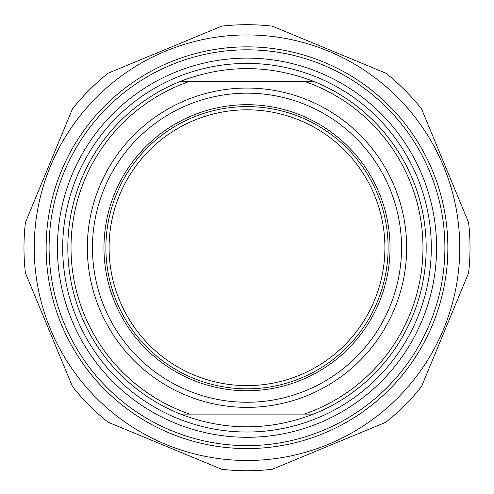 <?xml version="1.0" encoding="UTF-8"?>
<svg xmlns="http://www.w3.org/2000/svg" width="494" height="494" viewBox="0 0 494 494"><rect width="100%" height="100%" fill="white"/><g stroke="black" fill="none" stroke-linecap="round" stroke-linejoin="round"><path stroke-width="0.74" d="M272.25 26.133A223.016 223.016 0 0 0 221.75 26.133L108.167 73.18A223.016 223.016 0 0 0 72.464 108.884L25.416 222.473A223.016 223.016 0 0 0 25.416 272.966L72.464 386.549A223.016 223.016 0 0 0 108.167 422.253L221.75 469.3A223.016 223.016 0 0 0 272.25 469.3L385.833 422.253A223.016 223.016 0 0 0 421.536 386.549L468.584 272.966A223.016 223.016 0 0 0 468.584 222.473L421.536 108.884A223.016 223.016 0 0 0 385.833 73.18L272.25 26.133M247 34.938A212.778 212.778 0 0 0 62.732 354.105A212.778 212.778 0 0 0 431.268 354.105A212.778 212.778 0 0 0 247 34.938M46.14 247.716A200.86 200.86 0 0 0 347.43 421.672A200.86 200.86 0 0 0 347.43 73.767A200.86 200.86 0 0 0 46.14 247.716M180.495 81.337C224.832 64.374 269.168 64.374 313.505 81.337L180.495 81.337A179.18 179.18 0 0 0 180.495 414.102L313.505 414.102C269.168 431.058 224.832 431.058 180.495 414.102M313.505 414.102A179.18 179.18 0 0 0 313.505 81.337M304.329 81.337A175.981 175.981 0 0 1 304.329 414.102M384.906 247.716A137.906 137.906 0 0 1 247 385.623A137.906 137.906 0 0 1 109.094 247.716A137.906 137.906 0 0 1 247 109.81A137.906 137.906 0 0 1 384.906 247.716M105.895 247.716A141.105 141.105 0 0 0 317.556 369.92A141.105 141.105 0 0 0 317.556 125.513A141.105 141.105 0 0 0 105.895 247.716M390.025 247.716A143.025 143.025 0 0 1 175.487 371.581A143.025 143.025 0 0 1 175.487 123.852A143.025 143.025 0 0 1 390.025 247.716M189.671 414.102A175.981 175.981 0 0 1 189.671 81.337M401.542 247.716A154.542 154.542 0 0 1 169.726 381.553A154.542 154.542 0 0 1 169.726 113.879A154.542 154.542 0 0 1 401.542 247.716M57.421 247.716A189.579 189.579 0 0 1 341.792 83.535A189.579 189.579 0 0 1 341.792 411.897A189.579 189.579 0 0 1 57.421 247.716M49.104 247.716A197.896 197.896 0 0 0 247 445.619A197.896 197.896 0 0 0 444.896 247.716A197.896 197.896 0 0 0 247 49.82A197.896 197.896 0 0 0 49.104 247.716M247 88.056A159.661 159.661 0 0 0 108.729 327.547A159.661 159.661 0 0 0 385.271 327.547A159.661 159.661 0 0 0 247 88.056M247 63.417A184.299 184.299 0 0 0 87.389 339.866A184.299 184.299 0 0 0 406.611 339.866A184.299 184.299 0 0 0 247 63.417"/></g></svg>
